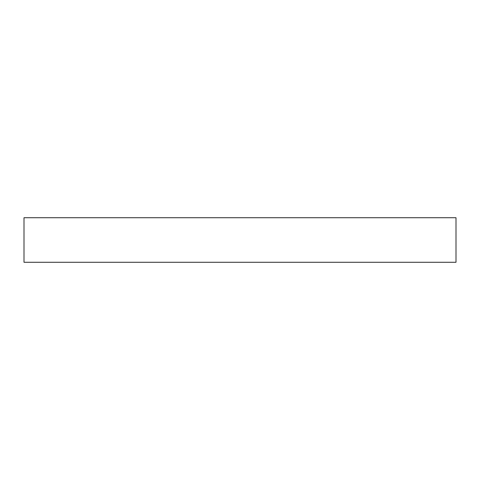 <?xml version="1.0" encoding="UTF-8"?>
<svg xmlns="http://www.w3.org/2000/svg" width="480" height="480" viewBox="0 0 480 480"><rect width="100%" height="100%" fill="white"/><g stroke="black" fill="none" stroke-linecap="round" stroke-linejoin="round"><path stroke-width="0.72" d="M24 217.722L24 262.278L456 262.278L456 217.722L24 217.722L456 217.722L456 262.278L24 262.278L24 217.722"/></g></svg>
